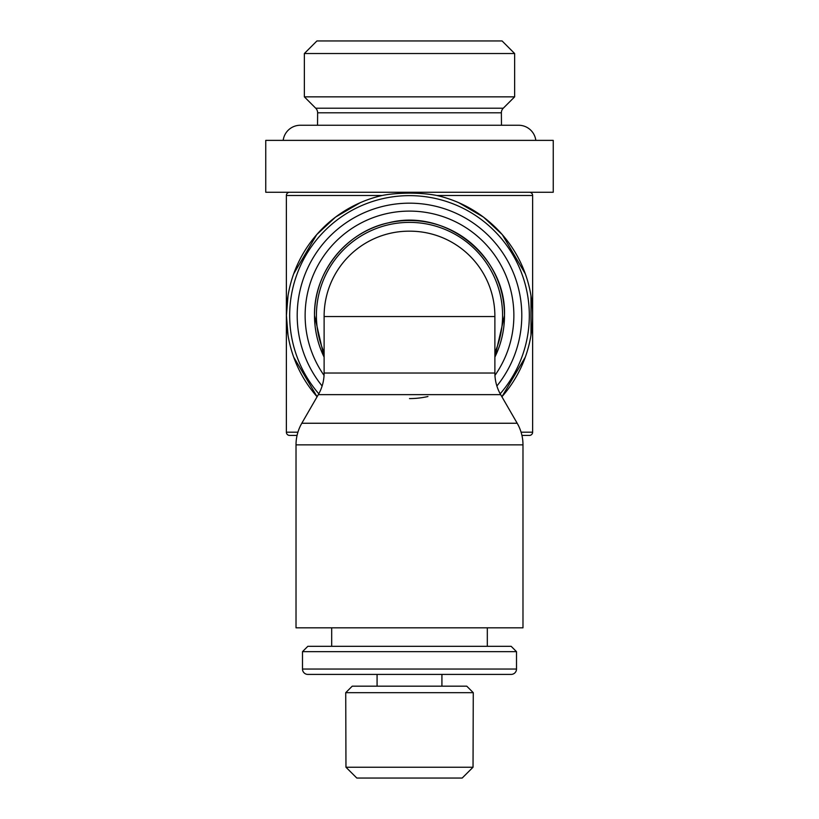 <?xml version="1.0" encoding="UTF-8"?>
<svg xmlns="http://www.w3.org/2000/svg" width="819" height="819" viewBox="0 0 819 819"><rect width="100%" height="100%" fill="white"/><g stroke="black" fill="none" stroke-linecap="round" stroke-linejoin="round"><path stroke-width="1.23" d="M409.5 192.26L265.755 192.26L265.755 140.377L553.245 140.377L553.245 192.26L409.5 192.26M283.179 140.377A17.291 17.291 0 0 1 300.338 125.256L518.662 125.256A17.291 17.291 0 0 1 535.821 140.377M317.629 112.807L501.371 112.807A6.48 6.48 0 0 1 503.265 108.221L315.735 108.221A6.48 6.48 0 0 1 317.629 112.807L317.526 125.256M514.639 96.847L304.361 96.847L304.361 53.522L514.639 53.522L514.639 96.847L503.265 108.221M514.639 53.522L502.078 40.95L355.456 40.95M463.544 40.95L316.922 40.95L304.361 53.522M473.034 767.239L462.182 778.05L356.818 778.05L345.966 767.239L345.731 692.669L473.269 692.669L473.034 767.239L345.966 767.239M473.269 692.669L466.779 686.179L377.078 686.179L377.078 674.406M441.922 674.406L441.922 686.179L352.221 686.179L345.731 692.669M458.732 202.672L483.445 217.086L502.303 234.643L525.327 273.863M530.999 295.843L530.999 335.104M525.327 357.084L501.904 396.765A123.075 123.075 0 0 0 436.906 195.495C417.547 191.759 393.816 193.069 382.135 195.485A123.075 123.075 0 0 0 317.096 396.765L293.673 357.084M529.555 192.26A3.245 3.245 0 0 1 532.626 195.495L436.947 195.495M382.053 195.495L286.374 195.495A3.245 3.245 0 0 1 289.445 192.26M297.062 435.432L289.609 435.432A3.245 3.245 0 0 1 286.374 432.197L297.911 432.197M529.391 435.432L521.938 435.432L529.391 435.432A3.245 3.245 0 0 0 532.626 432.197L521.089 432.197L532.626 432.197L532.626 195.495M494.881 357.125A95.004 95.004 0 0 0 409.5 220.475A95.004 95.004 0 0 0 324.119 357.125M494.952 375.389A104.361 104.361 0 0 0 409.5 211.107A104.361 104.361 0 0 0 324.048 375.389M496.877 386.005A112.295 112.295 0 0 0 409.5 203.173A112.295 112.295 0 0 0 322.123 386.005M288.001 335.104L286.425 315.469L288.001 295.843M293.673 273.863L316.697 234.643L335.555 217.086L360.268 202.672M522.983 444.86L522.983 627.825L296.017 627.825L296.017 444.86A43.233 43.233 0 0 1 301.812 423.249L517.188 423.249A43.233 43.233 0 0 1 522.983 444.86L296.017 444.86M318.325 394.635L500.675 394.635A43.233 43.233 0 0 1 494.881 373.024L324.119 373.024A43.233 43.233 0 0 1 318.325 394.635L301.812 423.249M324.119 316.554A85.002 85.002 0 0 1 409.879 231.173A85.002 85.002 0 0 1 494.881 316.554L324.119 316.554L324.119 373.024M516.502 669.051A5.354 5.354 0 0 1 511.148 674.406L307.852 674.406A5.354 5.354 0 0 1 302.498 669.051L516.502 669.051L516.502 651.658L302.498 651.658L302.498 669.051M516.502 651.658L511.148 646.304L307.852 646.304L302.498 651.658M409.5 398.587A83.118 83.118 0 0 0 427.938 396.519M494.881 352.559A93.09 93.09 0 0 0 409.5 222.379A93.09 93.09 0 0 0 324.119 352.559M314.506 315.469A94.994 94.994 0 0 0 324.119 357.104L314.506 315.469C313.738 272.205 346.386 231.46 388.779 222.768C445.526 208.016 506.511 256.869 504.494 315.469A94.994 94.994 0 0 0 409.5 220.485A94.994 94.994 0 0 0 314.506 315.469M494.881 357.104A94.994 94.994 0 0 0 504.494 315.469L494.881 357.104M500.194 393.785A119.83 119.83 0 0 0 409.5 195.639A119.83 119.83 0 0 0 318.806 393.785M501.371 112.807L501.474 125.256M487.315 627.825L487.315 646.304M331.685 627.825L331.685 646.304M409.879 231.173L409.121 231.173M494.881 316.554L494.881 373.024M500.675 394.635L517.188 423.249M286.374 195.495L286.374 432.197M315.735 108.221L304.361 96.847"/></g></svg>
